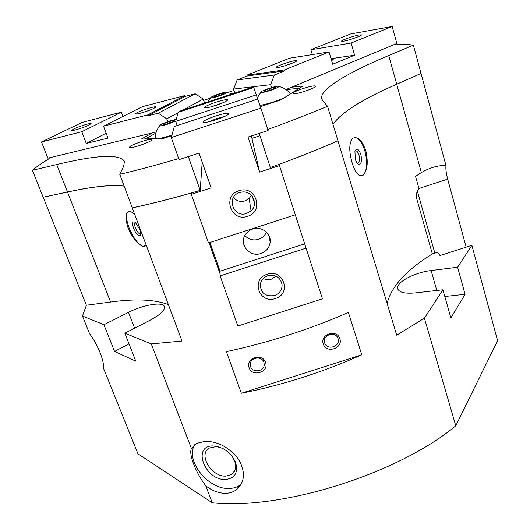 <?xml version="1.0" encoding="UTF-8"?>
<svg xmlns="http://www.w3.org/2000/svg" width="530" height="530" viewBox="0 0 530 530"><rect width="100%" height="100%" fill="white"/><g stroke="black" fill="none" stroke-linecap="round" stroke-linejoin="round"><path stroke-width="0.79" d="M315.277 86.178L315.33 86.277C316.423 88.033 293.481 95.433 292.957 93.505L292.924 93.432C291.917 91.677 314.303 84.403 315.277 86.178M151.679 139.867C151.394 141.994 129.492 149.407 129.552 147.353L129.585 147.121C130.294 144.869 151.679 137.674 151.699 139.681L151.679 139.867M250.61 366.594C252.591 373.252 264.212 371.603 264.251 364.66L263.927 362.328C262.058 355.902 250.875 357.074 250.319 363.766L250.61 366.594M265.57 362.474C269.346 372.093 252.161 377.585 249.113 367.74C245.244 358.108 262.562 352.556 265.57 362.474M324.685 342.883C326.964 350.94 340.942 346.468 338.06 338.604L337.888 338.127C335.119 330.554 321.869 335.291 324.671 342.85L324.685 342.883M339.836 338.703C343.387 348.422 326.122 353.941 323.3 343.996C319.663 334.264 337.067 328.693 339.836 338.703M194.821 444.577C184.692 459.861 207.687 489.409 228.821 488.461C232.975 488.435 236.559 487.428 239.567 485.434L241.369 484.009M225.058 493.317C218.433 493.165 211.987 490.647 205.739 485.772C195.497 472.137 188.614 454.382 191.403 448.42L196.743 443.365L205.375 441.265C218.512 441.53 229.656 447.658 238.798 459.656C245.754 472.416 244.84 482.545 236.055 490.038C232.809 492.238 229.145 493.331 225.058 493.317M224.236 449.215L220.109 447.413L216.015 446.631L209.469 448.002C197.73 453.918 211.231 476.993 225.793 476.125L231.683 474.489C237.148 469.891 237.042 463.485 231.365 455.283M212.815 445.916C191.747 445.889 205.077 480.491 225.442 479.491C234.923 478.385 238.321 472.72 235.638 462.505C230.742 452.256 223.13 446.724 212.815 445.916M175.808 121.039L168.454 123.941C163.743 125.444 160.895 126.041 159.908 125.729L159.835 125.497C160.716 124.451 163.889 122.993 169.355 121.125L176.278 119.323M171.892 135.282L160.1 138.456M269.3 88.285C275.415 86.37 278.634 85.794 278.959 86.536C278.217 87.457 275.348 88.768 270.36 90.464C265.113 92.127 261.913 92.783 260.767 92.452L260.694 92.366C260.985 91.504 263.854 90.146 269.3 88.285M290.182 93.611L290.4 93.943M283.828 98.09L274.116 101.74C268.452 103.582 263.728 104.788 259.945 105.371M218.93 93.943C224.223 92.273 227.006 91.73 227.271 92.326C226.555 93.161 223.792 94.4 218.989 96.036C214.398 97.5 211.629 98.096 210.695 97.831L210.629 97.719C211.165 96.904 213.928 95.645 218.93 93.943M354.941 151.143L355.054 151.043C356.505 150.328 357.816 151.666 358.976 155.058C359.923 158.861 359.738 161.504 358.426 163.001L357.227 163.154M360.804 154.336C362.189 160.941 361.453 164.267 358.605 164.313C357.286 163.657 356.193 161.955 355.325 159.205L354.921 151.229C356.663 147.678 358.625 148.718 360.804 154.336M354.285 137.575C358.412 137.449 361.924 141.848 364.819 150.765C367.641 161.961 367.197 170.011 363.487 174.907L363.096 175.238C359.082 177.345 355.418 173.184 352.112 162.756C348.846 151.136 349.018 143.014 352.622 138.396L352.702 138.337C357.558 136.051 361.917 140.132 365.779 150.573C368.284 161.842 367.515 169.951 363.487 174.907L361.592 175.934M140.788 233.823L140.172 234.002C138.489 233.492 136.899 231.438 135.402 227.847C134.342 224.74 134.362 222.958 135.468 222.501M139.821 229.351C140.861 232.292 141.053 234.333 140.404 235.479C138.443 236.512 136.164 234.127 133.56 228.324C131.891 222.865 132.48 220.884 135.329 222.388L139.821 229.351M146.134 244.986L143.266 246.457C138.138 244.463 133.374 238.162 128.982 227.569C125.875 218.724 125.723 213.265 128.518 211.205M145.001 246.317L143.266 246.457C137.84 244.602 132.772 238.447 128.068 227.986C124.822 217.426 125.438 211.761 129.91 211L134.587 214.047M259.223 133.394L270.34 167.52C294.766 158.728 317.304 149.811 337.954 140.768L337.968 140.808C319.868 148.738 300.225 156.608 279.045 164.406M420.986 73.484L396.725 84.25C362.228 99.295 340.995 112.685 333.012 124.404M124.159 186.136C111.419 184.592 92.531 186.56 67.502 192.046L43.235 197.2M191.482 192.96C170.262 198.989 150.527 203.97 132.295 207.912L132.308 207.859M295.303 214.802L305.499 246.384M396.712 84.217L421.032 73.465L413.367 45.156L388.709 55.537L396.712 84.217C362.222 99.262 340.982 112.645 332.999 124.371M337.954 140.768L327.54 106.285L323.015 101.078L321.67 98.779C319.557 89.345 347.567 72.729 388.709 55.537M132.295 207.912L181.995 341.035L151.282 343.91L124.841 333.191L135.779 361.155L114.54 351.443L103.933 324.718L82.448 316.012L89.583 333.721C97.811 344.639 104.622 361.665 103.337 367.86L137.966 453.832L212.265 502.784C281.986 510.277 398.216 473.767 455.78 425.802L424.411 318.166L396.698 335.185L337.968 140.808M396.725 84.25L421.357 172.508L426.875 169.673C433.792 166.625 440.158 165.247 445.975 165.532C445.598 168.739 446.167 173.277 447.684 179.147L466.148 247.165M455.78 425.802L497.597 340.664L471.899 245.317L440.039 255.559L437.416 252.313L432.348 253.943L416.553 198.101C416.004 194.437 416.812 191.27 418.985 188.607L415.553 176.41L421.357 172.508M432.348 253.943C406.391 269.949 391.312 286.458 387.119 303.471M252.273 196.345L254.513 203.043M393.207 44.997C401.687 44.288 408.405 44.341 413.367 45.156M234.041 90.385L227.9 92.465M210.383 98.196L203.666 100.316M178.703 158.589C157.529 164.784 137.88 170.031 119.753 174.324L132.275 207.866C153.09 203.374 175.728 197.551 200.201 190.396L188.369 156.589M327.54 106.285C309.149 113.976 289.234 121.695 267.782 129.452M361.765 354.822C322.478 372.312 282.344 385.125 241.355 393.267L226.37 351.642C267.743 342.837 308.42 329.793 348.402 312.501L361.765 354.822L241.355 393.267M220.116 273.983L209.092 242.766M191.403 448.42L151.282 343.91M212.265 502.784L205.739 485.772M56.73 164.558L67.489 192.012L43.182 197.213L32.403 170.289L56.73 164.558C96.924 154.886 119.515 153.819 124.517 161.372L123.583 166.42L119.753 174.324M67.489 192.012C92.518 186.527 111.406 184.553 124.146 186.103M168.407 304.631C154.753 299.437 135.488 298.575 110.604 302.047L86.397 305.227L43.195 197.246M67.502 192.046L110.604 302.047M32.403 170.289C37.02 166.36 43.374 162.034 51.476 157.317M202.208 162.18L200.201 190.396M421.045 73.504L445.975 165.532M434.852 253.135L417.401 191.25M442.914 289.777L415.421 292.898C405.092 293.845 399.189 292.481 397.725 288.79C395.493 282.583 414.407 272.407 431.135 270.538L457.615 267.226L465.088 294.289L450.871 317.914L442.914 289.777L424.411 318.166M471.899 245.317L457.615 267.226M270.194 90.126L264.51 91.551L264.185 90.782L269.465 88.609L275.103 87.192L275.507 87.934L270.194 90.126M275.103 87.192L275.361 88M269.465 88.609L269.962 90.18M168.593 123.503L163.293 124.802L163.637 123.815L169.222 121.549L174.496 120.25L174.218 121.211L168.593 123.503M169.222 121.549L169.746 123.033M163.637 123.815L163.936 124.649M218.983 95.711L213.954 96.99L213.968 96.255L218.936 94.26L223.932 92.982L223.985 93.697L218.983 95.711M218.936 94.26L219.367 95.552M213.968 96.255L214.193 96.93M155.389 138.608L155.224 138.138M82.448 316.012L86.397 305.227M129.028 343.897L114.54 351.443M103.933 324.718L128.499 312.362C143.411 304.671 163.147 301.418 164.459 306.645C165.108 310.196 160.391 314.688 150.315 320.113L124.841 333.191M465.088 294.289L444.822 296.508M299.45 88.232L288.075 89.451L287.863 88.768M291.533 87.238L303.027 85.973L281.066 99.832L260.376 106.616M171.78 135.687L163.704 138.337L141.305 139.072L152.454 132.911M155.906 133.09L145.386 138.939M286.114 89.663L288.075 89.451M224.515 116.527L216.777 118.554L208.436 121.913M215.995 115.898C223.123 113.639 227.43 112.797 228.894 113.38C228.94 114.659 224.64 116.799 216.008 119.793C207.826 122.344 203.5 123.079 203.043 122.006C204.123 120.515 208.442 118.475 215.995 115.898M222.547 102.939L210.158 107.08M215.935 102.224C222.428 100.163 226.303 99.362 227.569 99.819C227.522 100.872 223.653 102.727 215.948 105.384C208.608 107.689 204.719 108.418 204.269 107.577C205.216 106.338 209.105 104.556 215.935 102.224M276.05 276.203L271.453 279.138C268.617 279.999 265.894 279.794 263.271 278.515M267.809 275.752C275.686 274.341 280.456 277.336 282.112 284.736C282.126 289.956 279.588 293.56 274.5 295.548C265.391 296.813 260.661 293.07 260.296 284.325C261.118 280.145 263.622 277.289 267.809 275.752M267.193 274.288C283.53 268.418 291.95 293.872 275.375 298.503C259.243 304.399 250.505 279.085 267.193 274.288M251.439 195.378L249.173 198.492L245.085 200.916C240.481 202.162 236.585 201.049 233.405 197.571M239.686 192.529L241.925 192.039C252.22 190.363 258.852 204.182 251.054 210.847L246.742 213.404C233.207 218.4 225.701 196.57 239.686 192.529M238.964 190.754C255.725 184.672 264.596 211.51 247.59 216.286C231.053 222.401 221.838 195.716 238.964 190.754M244.847 235.545C248.616 239.527 253.201 240.779 258.6 239.315C262.284 238.036 264.901 235.651 266.451 232.166M252.664 229.006C261.283 225.893 271.135 233.253 270.181 241.998C269.485 247.616 266.404 251.452 260.939 253.499C249.981 257.613 238.864 244.708 245.151 234.995C246.894 232.107 249.398 230.113 252.664 229.006M248.04 137.058L259.581 172.091L279.449 165.612L295.323 214.796L208.502 242.959L191.33 194.344L211.119 187.892L199.061 153.084L179.067 159.629L171.269 137.548L260.906 108.14L268.114 130.486L248.04 137.058M259.985 135.733L251.942 138.363L259.581 172.091M251.942 138.363L251.174 136.031M260.906 108.14L257.765 99.09L174.31 126.491L171.269 137.548M177.186 125.55L175.721 121.363L256.308 94.89L257.673 99.117M178.835 112.155L179.034 111.419L253.519 86.927L253.731 87.529L178.193 112.367L175.721 121.363M253.751 87.523L256.308 94.89M295.276 214.809L306.082 248.133L220.142 275.905L220.069 271.201L209.94 242.488M220.069 271.201L304.651 243.853M306.082 248.133L322.445 298.84L237.851 326.029L220.142 275.905M279.025 164.366L279.449 165.612M191.489 192.913L191.33 194.344M353.411 38.538L350.045 39.598M343.599 41.208L341.539 41.141C341.492 40.181 353.987 35.815 359.201 34.967L361.354 34.881C362.652 35.51 349.045 40.359 343.599 41.208M290.076 64.044L283.504 66.17M277.959 67.469L276.243 67.31C276.19 66.217 289.837 61.381 294.879 60.698L296.674 60.698C298.145 61.407 283.219 66.813 277.959 67.469M331.237 59.36L333.211 59.459L331.628 60.685M257.05 97.195L257.613 97.142M270.651 84.687L233.611 89.066L237.129 79.997L247.099 76.028L246.828 75.187L284.477 69.914L284.762 70.815L274.354 75.015L270.651 84.687L271.572 87.576M234.916 93.041L233.611 89.066M312.336 54.59L310.871 49.747L351.099 43.056L354.616 55.219L332.688 64.249L329.037 51.947L289.625 58.187L246.828 75.187M354.616 55.219L331.038 58.691M284.477 69.914L329.037 51.947M285.962 89.557L396.844 43.486L392.16 26.5L350.509 33.999L310.871 49.747M351.099 43.056L392.16 26.5M274.354 75.015L237.129 79.997M284.762 70.815L247.099 76.028M89.133 125.007C83.925 127.631 70.901 131.606 71.649 130.347L73.783 128.962C78.758 126.491 90.709 122.761 91.127 123.556L89.133 125.007M154.031 108.259C148.976 110.962 134.594 115.268 135.448 113.837L137.257 112.585C142.093 110.055 155.224 106.013 155.694 106.921L154.031 108.259M178.106 112.685L166.745 118.846L158.258 113.208L147.923 115.832L147.612 114.944L184.963 95.552L185.255 96.394L195.206 93.797L203.242 99.057L204.58 103.019M203.242 99.057L182.618 110.24M167.745 121.675L166.745 118.846M149.096 110.386L142.828 112.532M82.905 127.564L80.659 128.346M184.963 95.552L142.424 106.662L103.529 126.166L107.981 138.111L86.257 143.445L81.792 131.705L121.39 112.155L122.953 116.428M106.159 133.215L86.257 143.445M121.39 112.155L82.302 122.364L41.499 141.96L47.886 158.185L156.251 131.996M147.612 114.944L103.529 126.166M195.206 93.797L158.258 113.208M185.255 96.394L147.923 115.832M81.792 131.705L41.499 141.96M418.945 188.455L447.684 179.147M416.958 192.33L417.64 192.105M128.499 312.362L134.62 328.169M431.135 270.538L436.806 290.466M264.251 364.66L263.98 362.493M278.959 86.536C283.696 87.589 287.512 90.047 290.4 93.903M227.271 92.326L231.988 94.009M357.28 163.22L358.605 164.313M357.372 163.207L358.426 163.001M140.788 233.717L140.172 234.002M140.768 234.253L140.404 235.479M321.796 99.216L321.67 98.779M207.985 101.899L210.695 97.831M257.275 97.884L260.767 92.452M155.224 138.423C155.204 133.626 156.767 129.393 159.908 125.729M231.683 474.489L235.154 470.07M236.055 490.038L239.567 485.434M228.423 114.341L228.894 113.38M227.224 100.514L227.569 99.819M281.523 282.013L282.112 284.736M249.173 198.492L251.054 210.847M270.181 241.998L268.803 235.353M205.024 107.954L204.269 107.577M204.07 122.529L203.043 122.006M341.956 41.373L341.539 41.141M276.726 67.562L276.243 67.31M296.436 61.162L296.674 60.698M361.135 35.285L361.354 34.881M72.087 130.552L71.649 130.347M135.945 114.082L135.448 113.837M155.482 107.378L155.694 106.921M90.948 123.947L91.127 123.556"/></g></svg>

